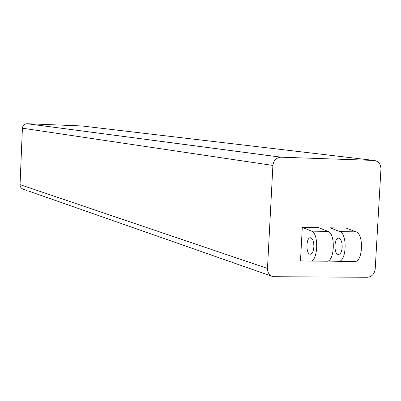 <?xml version="1.0" encoding="UTF-8"?>
<svg xmlns="http://www.w3.org/2000/svg" width="401" height="401" viewBox="0 0 401 401"><rect width="100%" height="100%" fill="white"/><g stroke="black" fill="none" stroke-linecap="round" stroke-linejoin="round"><path stroke-width="0.6" d="M22.401 128.19L272.901 165.433C273.617 160.395 276.304 157.648 280.971 157.192L373.983 160.435L81.769 125.954L27.027 123.719C24.316 123.949 22.777 125.438 22.401 128.19L20.05 184.635C20.11 186.981 21.228 188.515 23.403 189.242L27.108 190.54M373.983 160.435C378.464 161.097 380.785 163.939 380.945 168.971L375.201 269.116C374.469 274.083 371.842 276.805 367.321 277.281L273.126 276.69C269.407 275.452 267.522 272.705 267.482 268.444L20.05 184.635M272.901 165.433L267.482 268.444M329.863 232.75L330.133 227.818L339.797 231.598C347.697 233.838 346.444 262.334 338.494 261.312L328.294 261.096L328.309 260.84M330.133 227.818L346.163 228.089L356.038 231.858C364.108 234.094 362.85 262.46 354.73 261.447L338.574 261.317M300.484 260.871L302.299 227.347L318.559 227.623L328.063 231.412L311.582 231.146C319.181 233.397 317.938 262.104 310.294 261.081L300.484 260.871M342.188 247.302C342.223 242.149 341.106 239.116 338.84 238.194C334.153 237.036 333.527 254.034 338.238 254.48C340.404 254.414 341.717 252.018 342.188 247.302M302.299 227.347L311.582 231.146M313.863 246.966C313.407 251.718 312.138 254.129 310.058 254.199C305.527 253.753 306.148 236.63 310.655 237.793C312.835 238.72 313.908 241.778 313.863 246.966M310.369 261.081L326.77 261.216C334.589 262.239 335.837 233.658 328.063 231.412M281.186 157.192L27.153 123.724M339.797 231.598L356.038 231.858M280.971 157.192L27.027 123.719M271.938 276.274L27.814 190.786M338.78 254.485L338.238 254.48M310.575 254.204L310.058 254.199"/></g></svg>
